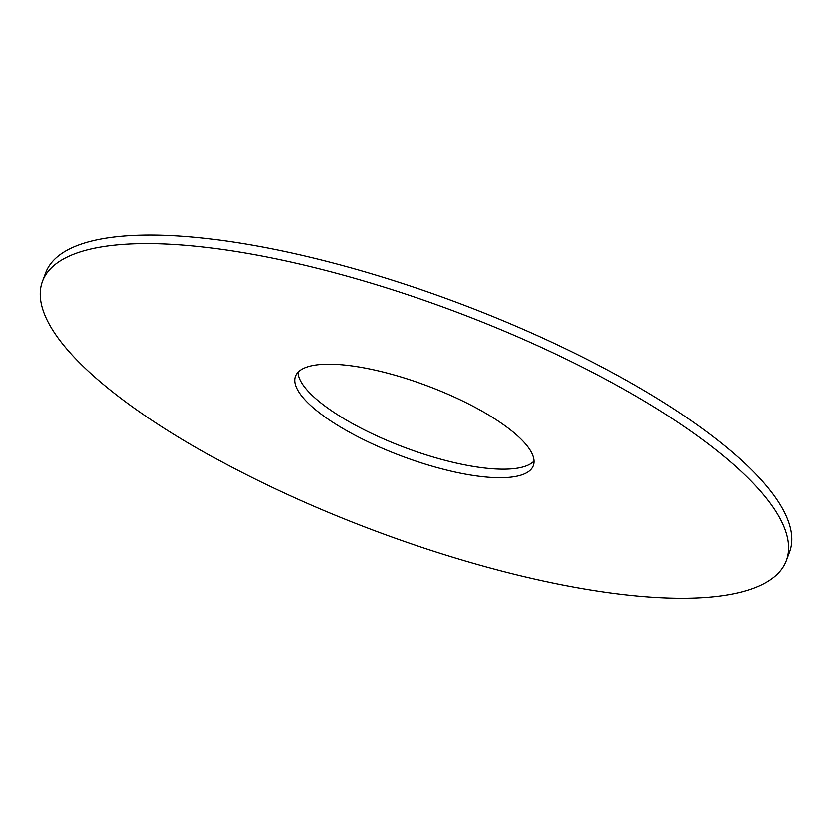 <?xml version="1.0" encoding="UTF-8"?>
<svg xmlns="http://www.w3.org/2000/svg" width="833" height="833" viewBox="0 0 833 833"><rect width="100%" height="100%" fill="white"/><g stroke="black" fill="none" stroke-linecap="round" stroke-linejoin="round"><path stroke-width="1.25" d="M136.831 243.611A397.289 116.818 -159.4 0 0 42.525 281.158A397.289 116.818 -159.4 0 0 373.309 530.298A397.289 116.818 -159.4 0 0 786.3 560.734A397.289 116.818 -159.4 0 0 567.825 359.856A397.289 116.818 -159.4 0 0 136.831 243.611M325.588 364.198A127.137 37.381 -159.4 0 0 295.403 376.214A127.137 37.381 -159.4 0 0 401.256 455.943A127.137 37.381 -159.4 0 0 533.412 465.678A127.137 37.381 -159.4 0 0 463.502 401.391A127.137 37.381 -159.4 0 0 325.588 364.198M786.3 560.734L789.507 552.196A397.289 116.818 -159.4 0 0 571.032 351.318A397.289 116.818 -159.4 0 0 140.038 235.073A397.289 116.818 -159.4 0 0 45.732 272.63L42.525 281.158M297.902 372.289A127.137 37.381 -159.4 0 0 404.463 447.404A127.137 37.381 -159.4 0 0 534.13 461.076"/></g></svg>

